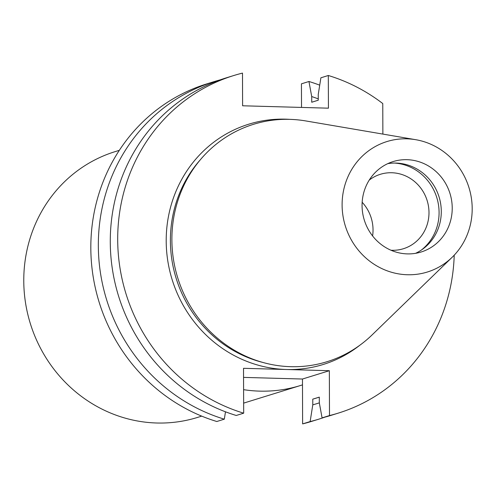 <?xml version="1.0" encoding="UTF-8"?>
<svg xmlns="http://www.w3.org/2000/svg" width="497" height="497" viewBox="0 0 497 497"><rect width="100%" height="100%" fill="white"/><g stroke="black" fill="none" stroke-linecap="round" stroke-linejoin="round"><path stroke-width="0.75" d="M324.876 417.151A176.702 167.47 -107.2 0 1 318.944 419.12A176.702 167.47 -107.2 0 1 310.134 421.574L302.623 423.898L302.468 379.031L243.555 377.391M319.72 85.167A176.702 167.47 -107.2 0 0 308.948 81.496L301.437 83.825L301.524 107.427M302.623 423.898A176.702 167.47 72.8 0 0 311.433 421.444L318.944 419.12M369.24 180.088A38.959 36.921 -107.2 0 1 380.354 174.304A38.959 36.921 -107.2 0 1 428.992 212.548A38.959 36.921 -107.2 0 1 403.421 248.724A38.959 36.921 -107.2 0 1 390.984 250.239M421.419 250.022A48.445 45.917 72.8 0 0 439.081 212.474A48.445 45.917 72.8 0 0 394.469 163.059M362.164 202.273A38.959 36.921 -107.2 0 1 373.036 229.894A38.959 36.921 -107.2 0 1 372.601 235.951M233.683 75.556L226.259 77.855A176.702 167.47 72.8 0 0 110.353 246.742A176.702 167.47 72.8 0 0 236.255 415.473L243.679 413.175A176.702 167.47 -107.2 0 1 117.777 244.443A176.702 167.47 -107.2 0 1 233.683 75.556A176.702 167.47 -107.2 0 1 242.493 73.102L242.611 105.78L328.43 108.178L328.312 75.494L320.888 77.799L318.235 94.529L318.26 100.214L311.731 102.239L311.712 96.555L308.948 81.496M243.679 413.175L243.524 368.308L329.343 370.706L329.499 415.567L322.075 417.871A176.702 167.47 72.8 0 0 330.884 415.417L338.308 413.113A176.702 167.47 72.8 0 0 454.215 255.178M329.499 415.567A176.702 167.47 72.8 0 0 338.308 413.113M328.312 75.494A176.702 167.47 -107.2 0 1 382.765 103.544L382.87 134.091M214.319 81.558L206.808 83.887A176.702 167.47 -107.2 0 0 90.901 252.774A176.702 167.47 -107.2 0 0 216.804 421.506L224.315 419.176A176.702 167.47 -107.2 0 1 98.412 250.445A176.702 167.47 -107.2 0 1 214.319 81.558A176.702 167.47 -107.2 0 1 220.326 79.824M406.981 159.686A47.333 44.86 -107.2 0 1 451.649 200.701A47.333 44.86 -107.2 0 1 421.158 251.998A47.333 44.86 -107.2 0 1 362.064 205.528A47.333 44.86 -107.2 0 1 393.133 161.575A47.333 44.86 -107.2 0 1 406.981 159.686M415.573 253.321A47.333 44.86 72.8 0 0 439.056 196.893A47.333 44.86 72.8 0 0 387.778 163.643M452.158 257.272L372.141 334.872A124.256 117.77 -107.2 0 1 180.504 285.862A124.256 117.77 -107.2 0 1 289.807 119.361A124.256 117.77 -107.2 0 1 305.835 120.945L415.716 139.694A68.294 64.728 -107.2 0 1 468.969 187.624A68.294 64.728 -107.2 0 1 452.158 257.272A68.294 64.728 -107.2 0 1 346.838 230.328A68.294 64.728 -107.2 0 1 406.906 138.825A68.294 64.728 -107.2 0 1 415.716 139.694M225.483 411.808L224.315 419.176M310.134 421.574L312.787 404.838L312.768 399.153L319.298 397.128L319.316 402.812L322.075 417.871M329.343 370.706L302.468 379.031M312.768 399.153A155.828 147.69 72.8 0 0 315.471 398.346L319.298 397.159M312.787 404.838A161.308 152.883 72.8 0 0 319.322 402.862M318.254 98.891A161.308 152.883 72.8 0 0 311.712 96.555M243.598 389.667A139.135 131.867 72.8 0 0 259.608 391.127A139.135 131.867 72.8 0 0 300.312 385.56A139.135 131.867 72.8 0 0 302.493 384.864M119.323 150.33L115.099 151.641A139.135 131.867 72.8 0 0 25.459 302.424A139.135 131.867 72.8 0 0 156.772 423.003A139.135 131.867 72.8 0 0 197.477 417.437L201.707 416.126M359.834 345.235A125.778 119.205 -107.2 0 1 286.434 369.507A125.778 119.205 -107.2 0 1 166.203 240.995A125.778 119.205 -107.2 0 1 285.558 119.162A125.778 119.205 -107.2 0 1 289.826 119.361M200.129 159.997A122.436 116.043 72.8 0 0 262.876 362.45M243.648 403.123L300.312 385.56"/></g></svg>
